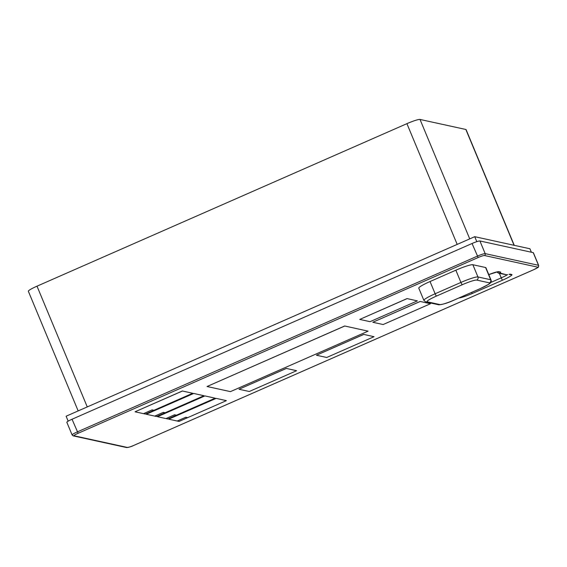 <?xml version="1.0" encoding="UTF-8"?>
<svg xmlns="http://www.w3.org/2000/svg" width="567" height="567" viewBox="0 0 567 567"><rect width="100%" height="100%" fill="white"/><g stroke="black" fill="none" stroke-linecap="round" stroke-linejoin="round"><path stroke-width="0.85" d="M216.07 398.353L226.375 400.642L216.07 398.353L168.753 419.141L216.084 398.395M182.411 391.024L135.074 411.77L182.39 390.982L192.702 393.278L182.39 390.982M163.19 412.4L164.997 412.833L163.161 412.407M204.857 395.936L157.527 416.681L204.843 395.894L215.148 398.19L204.843 395.894M454.373 299.957A2.381 0.39 66.3 0 0 454.422 299.957C447.767 303.026 442.48 304.621 438.553 304.734L425.831 301.956L423.882 300.375L418.793 288.149A15.479 1.807 -22.6 0 1 430.041 281.537L455.847 270.197A15.479 1.807 -22.6 0 1 472.864 264.725L485.586 267.511A15.479 1.807 -22.6 0 1 485.898 267.702L490.987 279.928A15.479 1.807 -22.6 0 0 490.675 279.737L477.953 276.951A15.479 1.807 -22.6 0 0 460.936 282.43A2.381 0.39 66.3 0 0 462.311 284.712L436.505 296.052A13.098 1.531 157.4 0 0 427.249 301.807L439.971 304.592A13.098 1.531 157.4 0 0 454.373 299.957L480.178 288.624A13.098 1.531 157.4 0 0 489.434 282.862L476.712 280.077A13.098 1.531 157.4 0 0 462.311 284.712M344.701 326.032L207.054 386.51L344.679 325.99L368.089 331.149L344.679 325.99M286.314 368.465L238.998 389.253L286.3 368.422L296.605 370.712L286.3 368.422M407.071 298.632L359.754 319.419L407.049 298.589L417.362 300.886L407.049 298.589M420.168 301.502L372.831 322.24L420.147 301.453L430.452 303.749L420.147 301.453M363.738 334.445L316.421 355.233L363.723 334.402L374.029 336.699L363.723 334.402M174.416 414.853L176.224 415.292L174.388 414.867M193.638 393.484L146.3 414.222L193.616 393.434L203.922 395.731L193.616 393.434M151.963 409.941L153.77 410.38L151.935 409.955M185.636 417.312L187.45 417.744L185.615 417.319M472.056 243.498L72.037 419.24A7.144 0.836 157.4 0 0 66.842 422.295L72.115 434.96A7.144 0.836 -22.6 0 1 77.303 431.905L477.329 256.156A7.144 0.836 -22.6 0 1 485.182 253.633L538.508 265.299A7.144 0.836 -22.6 0 1 538.65 265.384L533.377 252.726A7.144 0.836 157.4 0 0 533.235 252.634L479.916 240.968A7.144 0.836 157.4 0 0 472.056 243.498L478.158 257.531L78.133 433.273A5.713 0.666 157.4 0 0 74.093 435.789L127.419 447.455A5.713 0.666 157.4 0 0 133.699 445.435L533.724 269.686A5.713 0.666 157.4 0 0 537.764 267.177L484.438 255.504A5.713 0.666 157.4 0 0 478.158 257.531M177.23 421.005L179.059 421.43L187.45 417.744M177.237 421.033L185.629 417.347M143.55 413.641L145.386 414.066L153.77 410.38M143.557 413.662L151.949 409.976M203.922 395.731L165.21 412.741L163.346 412.329L154.741 416.107L146.321 414.271M166.003 418.552L167.839 418.978L176.224 415.292M166.011 418.574L174.402 414.895M316.421 355.233L326.712 357.486L374.029 336.699M372.852 322.283L383.143 324.537L430.452 303.749M359.754 319.419L370.045 321.673L417.362 300.886M238.998 389.253L249.289 391.499L296.605 370.712M207.054 386.51L230.443 391.627L368.089 331.149M215.148 398.19L176.436 415.2L174.565 414.789L165.968 418.566L157.548 416.724M163.176 412.436L154.784 416.121L156.612 416.518L164.997 412.833M192.702 393.278L153.99 410.281L152.119 409.877L143.515 413.655L135.095 411.812M226.375 400.642L187.663 417.652L185.792 417.241L177.188 421.026L168.775 419.183M531.371 252.23L529.932 248.764L474.735 236.687L66.112 416.213L68.175 421.161M474.735 236.687L476.804 241.655M457.179 244.398L406.915 123.656L37.004 286.172L87.261 406.922M514.056 245.291L465.847 129.474L420.012 119.446L469.731 238.884M465.847 129.474A11.907 1.389 -22.6 0 1 466.088 129.623L514.255 245.334M78.161 410.919L28.35 291.261A11.907 1.389 -22.6 0 1 37.004 286.172M406.915 123.656A11.907 1.389 -22.6 0 1 420.012 119.446M500.696 272.089L497.635 271.869A2.381 2.332 102.3 0 0 498.925 271.699L500.696 272.089L500.002 273.067L498.535 273.202L496.933 271.969M500.002 273.067L506.685 274.804L498.535 273.202M507.196 274.641L506.685 274.804M509.939 274.109L511.71 274.499A12.857 1.503 -22.6 0 1 502.617 280.155L472.389 293.437A12.857 1.503 -22.6 0 1 458.873 298.001M488.768 274.598A12.857 1.503 -22.6 0 1 498.925 271.699M72.037 419.24L78.133 433.273M479.916 240.968L485.182 253.633A1.432 1.396 -77.7 0 1 484.438 255.504M533.235 252.634L538.508 265.299A1.432 1.396 -77.7 0 1 537.764 267.177M423.882 300.375A15.479 1.807 -22.6 0 1 435.13 293.763L460.936 282.43L455.847 270.197M430.041 281.537L435.13 293.763A2.381 0.39 66.3 0 0 436.505 296.052M472.864 264.725L477.953 276.951A2.381 2.332 -77.7 0 1 476.712 280.077M485.586 267.511L490.675 279.737A2.381 2.332 -77.7 0 1 489.434 282.862M538.65 265.384C538.218 268.234 539.408 266.476 533.753 269.686L533.724 269.686M533.753 269.686L133.727 445.435C131.785 446.491 129.396 447.193 126.561 447.54A1.432 1.396 -77.7 0 0 127.419 447.455M126.561 447.54L73.242 435.874A1.432 1.396 -77.7 0 0 74.093 435.789M480.178 288.624A2.381 0.39 66.3 0 0 480.228 288.617L454.422 299.957A2.381 0.39 66.3 0 0 454.458 299.922M438.553 304.734A2.381 2.332 -77.7 0 0 439.971 304.592M425.831 301.956A2.381 2.332 -77.7 0 0 427.249 301.807M490.987 279.928C491.702 281.508 490.88 282.99 488.52 284.379L480.228 288.617A2.381 0.39 66.3 0 0 480.263 288.582M499.378 273.386L501.242 277.865A10.475 1.226 157.4 0 0 507.593 274.634M490.675 282.508L501.242 277.865A2.381 0.39 66.3 0 0 502.617 280.155M471.609 292.402A2.381 0.39 66.3 0 0 472.389 293.437M509.003 274.357L510.293 274.641A2.381 2.332 -77.7 0 0 511.71 274.499M72.115 434.96L73.242 435.874M488.775 274.612L497.507 271.841"/></g></svg>
